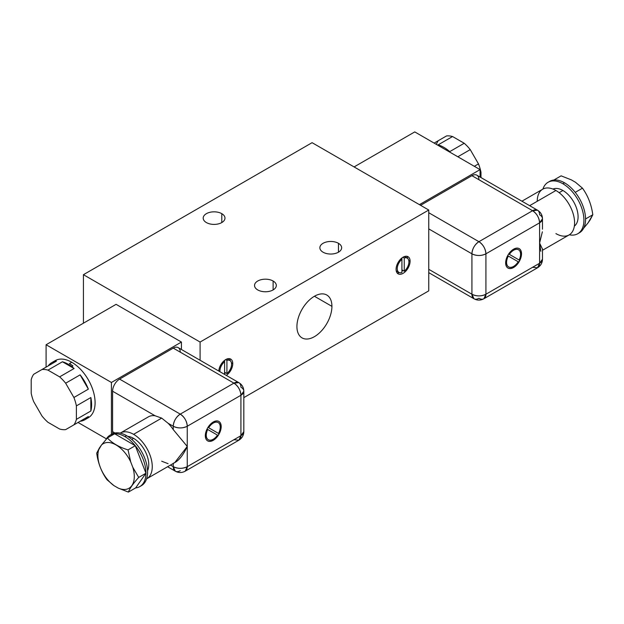 <?xml version="1.0" encoding="UTF-8"?>
<svg xmlns="http://www.w3.org/2000/svg" width="624" height="624" viewBox="0 0 624 624"><rect width="100%" height="100%" fill="white"/><g stroke="black" fill="none" stroke-linecap="round" stroke-linejoin="round"><path stroke-width="0.94" d="M51.761 362.645L55.263 360.625A32.994 19.048 60 0 1 71.76 362.255L69.428 363.605A32.994 19.048 60 0 1 72.914 365.921L71.752 366.6A32.994 19.048 -120 0 0 62.431 361.772L47.97 370.118A32.994 19.048 -120 0 0 41.948 369.525L56.417 361.171A32.994 19.048 -120 0 0 51.761 362.645A32.994 19.048 -120 0 0 48.165 365.929L33.696 374.283A32.994 19.048 -120 0 0 31.2 379.79L31.2 393.26A32.994 19.048 -120 0 0 33.696 401.653L41.941 415.943A32.994 19.048 -120 0 0 47.962 422.292L59.623 429.031A32.994 19.048 -120 0 0 65.645 429.624L73.889 424.866A32.994 19.048 -120 0 0 76.385 419.359L76.385 405.889A32.994 19.048 -120 0 0 73.897 397.504L65.653 383.214A32.994 19.048 -120 0 0 59.631 376.865L47.97 370.118A32.994 19.048 -120 0 0 41.948 369.525L33.696 374.283A32.994 19.048 -120 0 0 31.2 379.79L31.2 393.26A32.994 19.048 -120 0 0 33.696 401.653L41.941 415.943A32.994 19.048 -120 0 0 47.962 422.292L59.623 429.031A32.994 19.048 -120 0 0 65.645 429.624L73.889 424.866A32.994 19.048 -120 0 0 76.385 419.359L90.854 411.005A32.994 19.048 -120 0 0 90.854 397.535L76.385 405.889A32.994 19.048 -120 0 0 73.897 397.504L88.358 389.15A32.994 19.048 -120 0 0 80.114 374.86L65.653 383.214A32.994 19.048 -120 0 0 59.631 376.865L47.97 370.118L62.431 361.772L74.1 368.511L59.631 376.865L74.1 368.511A32.994 19.048 -120 0 0 71.752 366.6A32.994 19.048 -120 0 0 62.431 361.772L74.1 368.511A32.994 19.048 -120 0 0 71.752 366.6L72.914 365.921A32.994 19.048 -120 0 0 69.428 363.605L71.76 362.255A32.994 19.048 60 0 1 93.319 391.334A32.994 19.048 60 0 1 88.257 417.776L84.755 419.796A32.994 19.048 -120 0 0 88.358 416.512L73.889 424.866L88.358 416.512A32.994 19.048 -120 0 1 80.114 421.27A32.994 19.048 -120 0 0 84.755 419.796M33.696 374.283L56.417 361.171L33.696 374.283M48.165 365.929L56.417 361.171A32.994 19.048 -120 0 0 48.165 365.929M90.854 411.005L76.385 419.359L76.385 405.889L90.854 397.535L90.854 411.005A32.994 19.048 -120 0 0 90.854 397.535L90.854 411.005M65.653 383.214L80.114 374.86L88.358 389.15L73.897 397.504L65.653 383.214M80.114 374.86L88.358 389.15A32.994 19.048 -120 0 0 80.114 374.86M46.09 344.744L46.09 367.123L46.09 344.744L116.095 304.333L46.09 344.744L111.423 382.465L181.428 342.053L181.428 349.479L181.428 342.053L111.423 382.465L46.09 344.744M78.047 422.464L106.384 438.828L78.047 422.464M111.423 434.39L111.423 382.465L111.423 434.39M53.602 361.795A32.994 19.048 60 0 1 71.76 362.255A32.994 19.048 60 0 1 93.756 392.933A32.994 19.048 60 0 1 86.416 418.626M200.093 342.053L83.429 274.693L83.429 323.193L83.429 274.693L312.086 142.678L428.75 210.031L200.093 342.053L83.429 274.693L312.086 142.678L428.75 210.031L200.093 342.053L200.093 360.259L200.093 342.053M116.095 304.333L181.428 342.053L116.095 304.333M257.72 289.918A10.889 6.287 0 0 0 273.125 289.918A10.889 6.287 0 0 0 273.125 281.026A10.889 6.287 0 0 0 257.72 281.026A10.889 6.287 0 0 0 257.72 289.918A10.889 6.287 0 0 0 269.591 291.283A10.889 6.287 0 0 0 276.315 285.472A10.889 6.287 0 0 0 273.125 281.026L273.125 289.918L273.125 281.026A10.889 6.287 0 0 0 261.253 279.661A10.889 6.287 0 0 0 254.537 285.472A10.889 6.287 0 0 0 257.72 289.918M323.053 252.197A10.889 6.287 0 0 0 338.458 252.197A10.889 6.287 0 0 0 338.458 243.305A10.889 6.287 0 0 0 323.053 243.305A10.889 6.287 0 0 0 323.053 252.197A10.889 6.287 0 0 0 334.924 253.562A10.889 6.287 0 0 0 341.648 247.751A10.889 6.287 0 0 0 338.458 243.305A10.889 6.287 0 0 0 326.586 241.948A10.889 6.287 0 0 0 319.862 247.751A10.889 6.287 0 0 0 323.053 252.197M206.388 222.565A10.889 6.287 0 0 0 221.793 222.565A10.889 6.287 0 0 0 221.793 213.673A10.889 6.287 0 0 0 206.388 213.673A10.889 6.287 0 0 0 206.388 222.565A10.889 6.287 0 0 0 218.26 223.922A10.889 6.287 0 0 0 224.983 218.119A10.889 6.287 0 0 0 221.793 213.673A10.889 6.287 0 0 0 209.921 212.308A10.889 6.287 0 0 0 203.198 218.119A10.889 6.287 0 0 0 206.388 222.565M428.75 290.862L243.82 397.628L428.75 290.862L428.75 210.031L428.75 290.862M338.458 252.197L338.458 243.305L338.458 252.197M221.793 222.565L221.793 213.673L221.793 222.565M396.084 269.311A9.898 5.717 -60 0 1 403.088 257.182A9.898 5.717 -60 0 1 410.085 261.222A9.898 5.717 -60 0 1 403.088 273.351A9.898 5.717 -60 0 1 396.084 269.311A9.898 5.717 120 0 0 398.135 273.842A9.898 5.717 120 0 0 405.764 271.19A9.898 5.717 120 0 0 410.085 261.222A9.898 5.717 120 0 0 408.034 256.69A9.898 5.717 120 0 0 400.405 259.342A9.898 5.717 120 0 0 396.084 269.311M296.923 326.563A24.749 14.29 -60 0 1 314.426 296.252A24.749 14.29 -60 0 1 331.921 306.353A24.749 14.29 -60 0 1 314.426 336.664A24.749 14.29 -60 0 1 296.923 326.563A24.749 14.29 120 0 0 302.047 337.888A24.749 14.29 120 0 0 321.118 331.258A24.749 14.29 120 0 0 331.921 306.353A24.749 14.29 120 0 0 326.797 295.027A24.749 14.29 120 0 0 307.726 301.657A24.749 14.29 120 0 0 296.923 326.563M232.76 363.605A9.898 5.717 -60 0 1 226.301 375.391A9.898 5.717 120 0 0 232.76 363.605L231.442 362.848L232.76 363.605A9.898 5.717 120 0 0 230.708 359.073A9.898 5.717 120 0 0 223.33 361.468A9.898 5.717 120 0 0 218.774 371.046A9.898 5.717 -60 0 1 226.028 359.416A9.898 5.717 -60 0 1 232.76 363.605M406.731 256.261A9.898 5.717 -60 0 1 407.628 258.414A9.898 5.717 120 0 0 406.731 256.261M408.767 260.465L410.085 261.222L408.767 260.465M402.878 270.395A9.898 5.717 -60 0 1 401.918 271.214M399.422 272.626A9.898 5.717 -60 0 1 397.114 272.922A9.898 5.717 120 0 0 399.422 272.626M407.215 258.125A8.252 4.766 120 0 0 404.251 257.993L404.251 271.19L401.918 269.849L404.251 271.19A8.252 4.766 120 0 0 408.673 263.983A8.252 4.766 120 0 0 407.215 258.125L404.882 256.776A8.252 4.766 -60 0 0 404.414 256.565A8.252 4.766 -60 0 1 405.881 257.743M401.918 259.342L401.918 257.969L401.918 259.342A8.252 4.766 120 0 0 397.504 266.549A8.252 4.766 120 0 0 398.962 272.415A8.252 4.766 120 0 0 401.918 272.54L401.918 259.342A8.252 4.766 120 0 0 397.254 268.632A8.252 4.766 120 0 0 401.918 272.54L401.918 259.342L400.967 258.788L401.918 259.342M397.964 271.448A8.252 4.766 -60 0 1 396.217 270.769A8.252 4.766 -60 0 0 396.63 271.066L398.962 272.415M404.251 257.993L402.971 257.252L404.251 257.993L404.251 271.19A8.252 4.766 120 0 0 408.923 261.901A8.252 4.766 120 0 0 404.251 257.993M314.418 296.252L331.921 306.353L314.418 296.252M225.545 372.778A9.898 5.717 -60 0 1 224.593 373.597M229.398 358.644A9.898 5.717 -60 0 1 230.295 360.797A9.898 5.717 120 0 0 229.398 358.644M229.882 360.5A8.252 4.766 120 0 0 226.925 360.376L226.925 373.573L224.593 372.224L226.925 373.573A8.252 4.766 120 0 0 231.34 366.358A8.252 4.766 120 0 0 229.882 360.5L227.549 359.159A8.252 4.766 -60 0 0 227.089 358.94A8.252 4.766 -60 0 1 228.548 360.118M224.593 361.725L224.593 360.352L224.593 361.725A8.252 4.766 120 0 0 219.96 371.732A8.252 4.766 120 0 1 224.593 361.725L223.634 361.171L224.593 361.725L224.593 374.4L224.593 361.725M226.925 360.376L225.638 359.635L226.925 360.376L226.925 373.573A8.252 4.766 120 0 0 231.59 364.283A8.252 4.766 120 0 0 226.925 360.376M419.422 204.649L480.082 169.619L480.082 177.052L480.082 169.619L419.422 204.649M478.92 179.728A9.898 5.717 120 0 0 471.923 175.679L420.584 205.319L471.923 175.679A9.898 5.717 -60 0 1 476.869 175.196L537.537 210.218A9.898 5.717 120 0 0 532.584 210.709A9.898 5.717 60 0 1 539.588 222.83L485.917 253.82L485.917 294.232A9.898 5.717 180 0 1 471.923 294.232A9.898 5.717 120 0 0 473.967 298.763A9.898 5.717 120 0 0 478.92 298.272A9.898 5.717 -120 0 0 483.865 298.763A9.898 5.717 -120 0 0 485.917 294.232L539.588 263.25L539.588 222.83C539.167 217.682 536.835 213.642 532.584 210.709L537.537 210.218A9.898 5.717 120 0 1 539.588 214.75A9.898 5.717 0 0 1 542.482 218.79L539.588 222.83A9.898 5.717 0 0 0 542.482 218.79C542.373 215.046 540.719 212.191 537.537 210.218M428.75 269.311L471.923 294.232L428.75 269.311M471.923 253.82L471.923 294.232L471.923 253.82A9.898 5.717 0 0 0 485.917 253.82C481.252 256.035 476.588 256.035 471.923 253.82C472.337 248.664 474.669 244.624 478.92 241.691C483.171 244.624 485.503 248.664 485.917 253.82A9.898 5.717 -120 0 0 478.92 241.691L532.584 210.709L471.923 175.679L532.584 210.709L478.92 241.691L428.75 212.729L478.92 241.691A9.898 5.717 120 0 0 471.923 253.82L428.75 228.891L471.923 253.82M542.365 231.816L539.588 243.04L539.588 222.83L485.917 253.82L485.917 294.232L539.588 263.25L539.588 243.04L542.467 249.116M513.583 249.179A11.216 6.474 -60 0 1 521.516 253.757A11.216 6.474 -60 0 1 513.583 267.501A11.216 6.474 -60 0 1 505.651 262.922A11.216 6.474 -60 0 1 513.583 249.179A11.216 6.474 120 0 0 506.259 259.069A11.216 6.474 120 0 0 507.975 268.055A11.216 6.474 120 0 0 513.583 267.501A11.216 6.474 120 0 0 520.915 257.611A11.216 6.474 120 0 0 519.191 248.625A11.216 6.474 120 0 0 513.583 249.179M532.584 267.29L537.537 267.782C540.735 265.762 542.381 262.907 542.482 259.202A9.898 5.717 180 0 1 539.588 263.25L542.482 259.202L542.482 248.82M540.813 251.254L539.588 243.04M521.921 201.201L542.716 189.197A26.395 15.241 60 0 1 555.922 190.499L529.651 205.67L555.922 190.499A26.395 15.241 60 0 1 573.167 213.767A26.395 15.241 60 0 1 569.119 234.92L542.482 250.294M537.248 201.279A26.395 15.241 60 0 1 555.922 190.499A26.395 15.241 60 0 1 574.587 222.83A26.395 15.241 60 0 1 555.922 233.61M552.95 189.064A21.45 12.386 60 0 1 562.918 190.499L559.135 192.683L562.918 190.499A21.45 12.386 60 0 1 576.724 208.736A21.45 12.386 60 0 1 574.345 226.122A21.45 12.386 60 0 0 576.724 208.736A21.45 12.386 60 0 0 562.918 190.499A21.45 12.386 60 0 0 552.95 189.064M577.769 233.735A29.695 17.144 -120 0 0 582.317 209.937A29.695 17.144 -120 0 0 562.918 183.768L564.548 182.824A29.695 17.144 60 0 1 575.234 192.364A29.695 17.144 60 0 1 585.554 218.954A29.695 17.144 60 0 1 579.4 232.791L577.769 233.735A29.695 17.144 -120 0 1 569.306 234.803A29.695 17.144 -120 0 0 583.666 216.255A29.695 17.144 -120 0 0 562.918 183.768A29.695 17.144 -120 0 0 542.911 189.088A29.695 17.144 -120 0 1 548.067 182.294L549.705 181.35A29.695 17.144 60 0 1 553.87 180.024A29.695 17.144 60 0 1 564.548 182.824L562.918 183.768A29.695 17.144 -120 0 0 548.067 182.294M579.4 232.791A29.695 17.144 60 0 1 578.565 233.22A29.695 17.144 60 0 0 585.554 218.954L592.8 214.765L585.554 218.954A29.695 17.144 60 0 0 575.234 192.364L582.481 188.175L575.5 182.278L571.334 179.876L561.124 175.843L553.87 180.024A29.695 17.144 60 0 1 564.548 182.824A29.695 17.144 60 0 1 575.234 192.364L582.481 188.175L575.5 182.278L571.334 179.876L561.124 175.843L553.87 180.024A29.695 17.144 60 0 0 548.909 181.865M590.117 219.952L588.034 222.908L592.8 214.765C591.435 204.703 587.995 195.842 582.481 188.175C587.995 195.842 591.435 204.703 592.8 214.765L590.117 219.952M583.573 228.329L588.034 222.908L583.573 228.329M537.537 267.782L539.588 263.25A9.898 5.717 60 0 1 537.537 267.782L483.865 298.763L485.917 294.232C481.252 296.447 476.588 296.447 471.923 294.232L473.967 298.763C477.22 300.526 480.527 300.526 483.865 298.763M519.137 248.594A11.216 6.474 -60 0 1 520.783 257.603A11.216 6.474 -60 0 1 513.466 267.431L513.466 267.431A11.216 6.474 -60 0 1 507.92 268.024A11.216 6.474 120 0 0 513.466 267.431A11.216 6.474 120 0 0 520.783 257.603A11.216 6.474 120 0 0 519.137 248.594M509.231 254.288A9.898 5.717 -60 0 1 518.474 249.733A9.898 5.717 -60 0 0 518.419 249.701A9.898 5.717 -60 0 0 509.231 254.288L519.152 260.021A9.898 5.717 120 0 0 518.536 249.764A9.898 5.717 120 0 0 509.348 254.358L519.152 260.021A9.898 5.717 120 0 0 518.536 249.764A9.898 5.717 120 0 0 509.348 254.358L509.231 254.288M508.638 266.916L508.521 266.846A9.898 5.717 -60 0 0 508.576 266.877A9.898 5.717 -60 0 1 508.201 255.988L508.318 256.051A9.898 5.717 120 0 0 508.638 266.916A9.898 5.717 120 0 0 518.201 261.752L508.318 256.051A9.898 5.717 120 0 0 508.638 266.916A9.898 5.717 120 0 0 518.201 261.752L508.318 256.051M508.521 266.846A9.898 5.717 -60 0 1 508.201 255.988M354.089 166.928L414.757 131.906L480.082 169.619L414.757 131.906L354.089 166.928M447.408 149.713L446.503 150.236L447.408 149.713A32.994 19.048 60 0 1 449.756 151.616L464.217 143.263L449.756 151.616A32.994 19.048 60 0 0 447.408 149.713A32.994 19.048 60 0 0 438.087 144.885L452.556 136.531L438.087 144.885A32.994 19.048 60 0 1 447.408 149.713M434.132 143.091L446.534 135.931A32.994 19.048 60 0 1 452.556 136.531L464.217 143.263A32.994 19.048 60 0 1 470.239 149.62L478.483 163.901A32.994 19.048 60 0 1 480.979 172.286L480.979 177.567L480.979 172.286L480.082 172.801L480.979 172.286A32.994 19.048 60 0 0 478.483 163.901L474.334 166.296L478.483 163.901L470.239 149.62L457.837 156.772L470.239 149.62A32.994 19.048 60 0 0 464.217 143.263L452.556 136.531A32.994 19.048 60 0 0 446.534 135.931L434.132 143.091M436.363 144.378A32.994 19.048 60 0 1 438.282 140.696M180.258 352.154A9.898 5.717 120 0 0 173.261 348.114L119.59 379.096A9.898 5.717 120 0 0 112.593 391.225L112.593 431.636A9.898 5.717 120 0 0 112.85 433.657A9.898 5.717 -60 0 1 112.593 431.636L114.98 433.017L112.593 431.636L112.593 391.225L155.095 415.763L161.686 418.111L168.09 423.259L173.261 426.247A9.898 5.717 0 0 0 187.255 426.247L187.255 466.658L240.926 435.677L240.926 395.265A9.898 5.717 0 0 0 243.82 391.225A9.898 5.717 0 0 0 240.926 387.184A9.898 5.717 120 0 0 238.875 382.652A9.898 5.717 120 0 0 233.922 383.136L180.258 414.125L119.59 379.096L173.261 348.114L233.922 383.136L173.261 348.114A9.898 5.717 -60 0 1 178.207 347.623L238.875 382.652C242.057 384.618 243.711 387.481 243.82 391.225L240.926 395.265L187.255 426.247L187.255 466.658L185.211 471.19A9.898 5.717 -120 0 0 187.255 466.658A9.898 5.717 180 0 1 173.261 466.658C177.926 468.874 182.59 468.874 187.255 466.658L240.926 435.677L243.82 431.636A9.898 5.717 180 0 1 240.926 435.677A9.898 5.717 60 0 1 238.875 440.209L240.926 435.677L240.926 395.265L187.255 426.247C182.59 428.462 177.926 428.462 173.261 426.247L173.261 429.632L173.261 426.247L168.09 423.259A26.395 15.241 60 0 1 173.261 429.632A26.395 15.241 -120 0 0 168.09 423.259L161.686 418.111L133.591 434.327L161.686 418.111L155.095 415.763L112.593 391.225A9.898 5.717 -60 0 1 119.59 379.096L180.258 414.125A9.898 5.717 120 0 0 173.261 426.247C173.675 421.099 176.007 417.058 180.258 414.125C184.509 417.058 186.841 421.099 187.255 426.247A9.898 5.717 -120 0 0 180.258 414.125L233.922 383.136A9.898 5.717 60 0 1 240.926 395.265C240.505 390.117 238.173 386.077 233.922 383.136L238.875 382.652M233.922 439.717L238.875 440.209C242.073 438.188 243.719 435.334 243.82 431.636L243.82 391.225M173.261 463.468L173.261 466.658L170.492 465.059L173.261 466.658A9.898 5.717 120 0 0 175.305 471.19L173.261 466.658L173.261 463.757M173.261 463.281C178.253 461.401 182.918 455.793 187.255 446.456L173.261 429.632L187.255 446.456L174.751 462.602M213.26 440.318A11.216 6.474 -60 0 1 205.327 435.731A11.216 6.474 -60 0 1 213.26 421.996A11.216 6.474 -60 0 1 221.192 426.574A11.216 6.474 -60 0 1 213.26 440.318L213.143 440.248A11.216 6.474 -60 0 1 207.589 440.833A11.216 6.474 120 0 0 213.143 440.248L213.26 440.318A11.216 6.474 120 0 0 220.584 430.427A11.216 6.474 120 0 0 218.868 421.434A11.216 6.474 120 0 0 213.26 421.996A11.216 6.474 120 0 0 205.928 431.878A11.216 6.474 120 0 0 207.652 440.872A11.216 6.474 120 0 0 213.26 440.318M146.593 478.858A26.395 15.241 -120 0 0 146.788 478.748A26.395 15.241 -120 0 0 150.836 457.595A26.395 15.241 -120 0 0 133.591 434.327A26.395 15.241 -120 0 0 120.393 433.025A26.395 15.241 -120 0 0 120.198 433.134A26.395 15.241 -120 0 1 133.591 434.327A26.395 15.241 -120 0 1 150.891 457.766A26.395 15.241 -120 0 1 146.593 478.858M120.393 433.025L148.395 416.855A26.395 15.241 60 0 1 155.095 415.763M127.694 436.348A21.45 12.386 60 0 1 133.591 438.368A21.45 12.386 60 0 1 147.56 470.761A21.45 12.386 60 0 0 133.591 438.368L131.773 439.421L133.591 438.368A21.45 12.386 60 0 0 127.694 436.348M139.807 486.587A29.695 17.144 -120 0 0 145.954 473.234L135.642 487.913L128.388 492.094L135.642 487.913A29.695 17.144 -120 0 0 139.807 486.587L141.437 485.644A29.695 17.144 60 0 0 145.993 461.846A29.695 17.144 60 0 0 126.594 435.677L124.956 436.621L126.594 435.677A29.695 17.144 60 0 0 111.743 434.203A29.695 17.144 60 0 0 110.947 434.717A29.695 17.144 60 0 1 126.594 435.677A29.695 17.144 60 0 1 146.203 462.587A29.695 17.144 60 0 1 140.603 486.08M124.956 436.621A29.695 17.144 -120 0 0 114.644 433.789A29.695 17.144 -120 0 0 110.113 435.146A29.695 17.144 -120 0 0 105.94 439.608A29.695 17.144 -120 0 1 114.644 433.789L107.39 437.978L114.644 433.789L135.275 445.708A29.695 17.144 -120 0 0 124.956 436.621A29.695 17.144 -120 0 0 114.644 433.789L135.275 445.708L128.029 449.888L130.712 461.908A25.74 14.859 -120 0 0 101.47 445.029L107.39 437.978C112.195 443.149 119.075 447.119 128.029 449.888L135.275 445.708L145.954 473.234A29.695 17.144 -120 0 0 135.275 445.708A29.695 17.144 -120 0 0 124.956 436.621M128.388 492.094L118.17 488.069L114.013 485.667L107.024 479.762C101.509 472.103 98.069 463.234 96.712 453.172L101.47 445.029L99.395 447.985A25.74 14.859 -120 0 0 114.013 485.667L118.17 488.069A25.74 14.859 -120 0 0 132.787 467.267L130.712 461.908A25.74 14.859 -120 0 0 101.47 445.029L107.39 437.978C112.195 443.149 119.075 447.119 128.029 449.888L130.712 461.908L132.787 467.267L138.707 477.422L145.954 473.234L135.275 445.708A29.695 17.144 -120 0 1 145.954 473.234L138.707 477.422C133.193 483.514 129.753 488.405 128.388 492.094L118.17 488.069A25.74 14.859 -120 0 0 132.787 467.267L138.707 477.422C133.193 483.514 129.753 488.405 128.388 492.094M107.024 479.762C101.509 472.103 98.069 463.234 96.712 453.172L99.395 447.985A25.74 14.859 -120 0 0 114.013 485.667L107.024 479.762M135.642 487.913L145.954 473.234A29.695 17.144 -120 0 1 135.642 487.913M238.875 440.209L185.211 471.19C181.865 472.953 178.565 472.953 175.305 471.19A9.898 5.717 120 0 0 180.258 470.699M161.686 461.214L168.09 463.679M218.806 421.403A11.216 6.474 -60 0 1 220.451 430.412A11.216 6.474 -60 0 1 213.143 440.248A11.216 6.474 120 0 0 220.451 430.412A11.216 6.474 120 0 0 218.806 421.403M208.252 439.694A9.898 5.717 -60 0 1 207.574 429.406L207.691 429.476A9.898 5.717 120 0 0 208.307 439.725A9.898 5.717 120 0 0 217.495 435.139L207.691 429.476A9.898 5.717 120 0 0 208.307 439.725A9.898 5.717 120 0 0 217.495 435.139L207.574 429.406A9.898 5.717 -60 0 0 208.19 439.663A9.898 5.717 -60 0 0 208.252 439.694M208.533 427.674L218.525 433.438L208.533 427.674A9.898 5.717 -60 0 1 218.15 422.549A9.898 5.717 -60 0 0 218.088 422.51A9.898 5.717 -60 0 0 208.525 427.674L218.525 433.438A9.898 5.717 120 0 0 218.205 422.581A9.898 5.717 120 0 0 208.642 427.736L218.525 433.438A9.898 5.717 120 0 0 218.205 422.581A9.898 5.717 120 0 0 208.642 427.736M428.75 272.657L473.967 298.763M542.482 218.79L542.482 229.18M174.962 462.478L146.788 478.748M111.743 434.203L110.113 435.146M175.305 471.19L167.591 466.736"/></g></svg>
